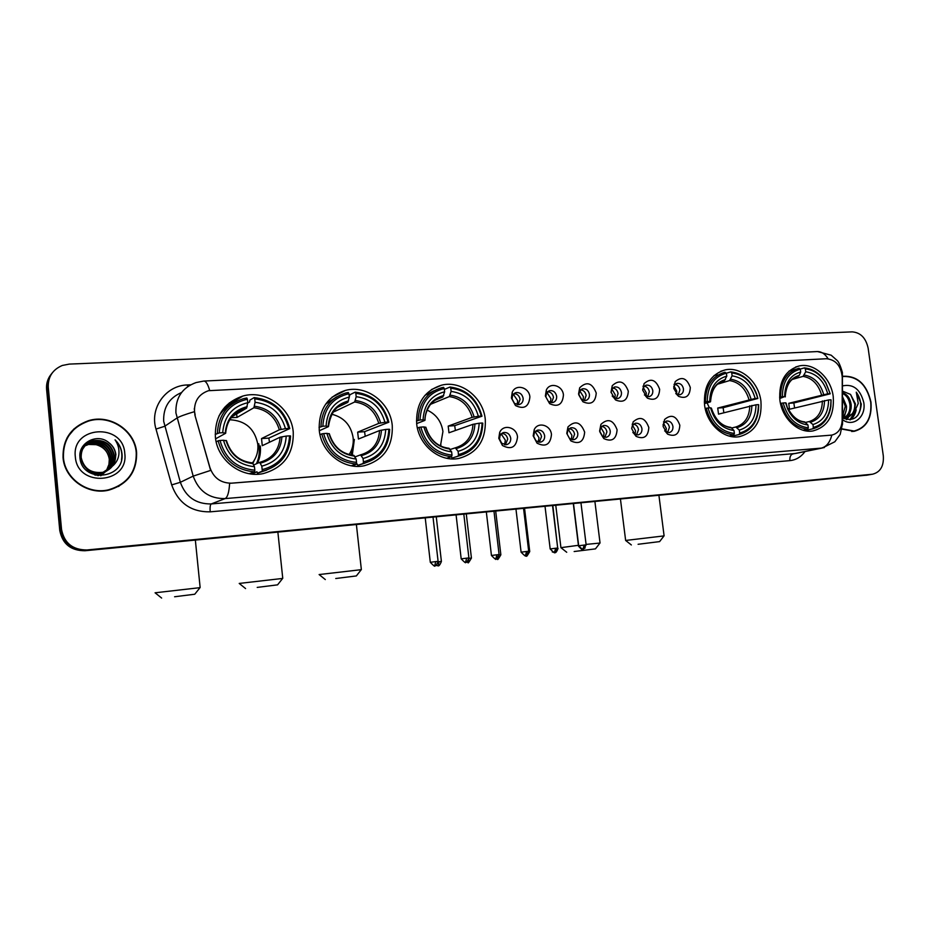 <?xml version="1.0" encoding="UTF-8"?>
<svg xmlns="http://www.w3.org/2000/svg" width="930" height="930" viewBox="0 0 930 930"><rect width="100%" height="100%" fill="white"/><g stroke="black" fill="none" stroke-linecap="round" stroke-linejoin="round"><path stroke-width="1.4" d="M779.875 400.04C782.025 418.57 798.405 433.694 812.983 430.927C827.781 426.824 834.524 415.361 833.234 396.54C831.025 377.847 814.273 362.537 799.335 365.92C785.176 370.233 778.689 381.602 779.875 400.04M319.246 430.183C321.141 452.492 343.705 470.185 364.049 465.791C383.648 460.245 393.041 446.784 392.251 425.405C390.263 402.597 366.525 384.578 345.46 390.402C327.267 396.436 318.537 409.7 319.246 430.183M416.675 423.801C418.64 445.272 439.739 462.419 458.769 458.444C477.346 453.247 486.181 440.204 485.274 419.314C483.228 397.447 461.199 380.01 441.552 385.171C424.161 390.786 415.861 403.667 416.675 423.801M704.568 404.969C706.695 424.092 723.97 439.634 739.42 436.647C754.986 432.345 762.158 420.546 760.938 401.272C758.752 381.951 741.012 366.211 725.179 369.896C710.322 374.441 703.452 386.136 704.568 404.969M215.376 436.984C217.19 460.222 241.44 478.497 263.26 473.591C283.906 467.651 293.903 453.747 293.229 431.88C291.322 408.014 265.562 389.368 242.893 396.029C223.944 402.55 214.772 416.198 215.376 436.984M517.51 436.972C516.313 447.272 511.291 450.108 502.433 445.493L498.782 438.321L499.677 432.45C503.281 423.65 516.766 427.126 517.51 436.972M499.538 439.007L501.723 443.285L506.408 444.726C509.442 443.866 510.884 441.692 510.733 438.193C509.814 434.171 507.513 432.264 503.816 432.485L500.073 435.496L499.538 439.007M551.467 434.519C550.444 444.505 545.643 447.4 537.052 443.18L533.169 435.845L534.215 429.648C537.982 421.36 550.723 425.022 551.467 434.519M533.727 436.53L536.04 440.913L540.446 442.192C543.411 441.355 544.817 439.204 544.666 435.74C543.759 431.776 541.516 429.893 537.9 430.09L534.343 432.834L533.727 436.53M584.656 432.125C583.773 441.831 579.169 444.749 570.846 440.878L566.777 433.415L567.951 426.963C575.089 420.174 580.657 421.895 584.656 432.125M567.137 434.112L569.555 438.565L573.705 439.716C576.612 438.89 577.995 436.775 577.821 433.334C576.937 429.428 574.74 427.556 571.218 427.742L567.835 430.253L567.137 434.112M617.09 429.788C616.334 439.227 611.917 442.169 603.849 438.611L599.617 431.043L600.919 424.371C607.906 418.023 613.3 419.825 617.09 429.788M599.792 431.741L602.315 436.263L606.221 437.298C609.069 436.496 610.417 434.391 610.243 430.985C609.371 427.126 607.209 425.289 603.779 425.452L600.559 427.765L599.792 431.741M648.815 427.498C648.163 436.693 643.92 439.658 636.085 436.356L631.726 428.73L633.132 421.883C639.968 415.919 645.199 417.791 648.815 427.498M632.83 432.427L634.318 433.985L638.015 434.926C640.805 434.147 642.119 432.066 641.944 428.695C641.072 424.882 638.968 423.057 635.62 423.208L632.551 425.347L631.668 428.23M679.83 425.254C679.272 434.229 675.203 437.193 667.589 434.147L663.113 426.463L664.613 419.465C671.309 413.85 676.377 415.791 679.83 425.254M664.625 430.881L669.1 432.613C671.844 431.846 673.122 429.788 672.936 426.452C672.088 422.697 670.019 420.883 666.752 421.023L663.834 422.987L663.02 424.952M529.891 396.924C528.891 406.794 524.09 409.665 515.476 405.55L511.395 398.017L512.232 392.297C515.731 383.579 529.147 387.147 529.891 396.924M512.07 398.924L514.511 403.422L519.056 404.631C521.939 403.748 523.299 401.632 523.137 398.273C522.183 394.18 519.835 392.286 516.104 392.576L512.57 395.506L512.07 398.924M563.441 394.959C562.592 404.538 557.988 407.445 549.642 403.678L545.364 396.017L546.34 389.996C550.002 381.765 562.697 385.508 563.441 394.959M545.852 396.924L548.398 401.493L552.664 402.574C555.501 401.714 556.826 399.621 556.652 396.285C555.722 392.262 553.431 390.379 549.793 390.647L546.433 393.332L545.852 396.924M596.235 393.03C595.502 402.341 591.096 405.271 582.994 401.807L578.565 394.064L579.669 387.798C586.691 381.068 592.212 382.811 596.235 393.03M578.855 394.971L581.506 399.598L585.528 400.574C588.295 399.726 589.597 397.656 589.422 394.343C588.504 390.379 586.26 388.519 582.715 388.763L579.518 391.228L578.855 394.971M628.296 391.146C627.669 400.226 623.437 403.167 615.59 399.97L611.022 392.158L612.242 385.683C619.124 379.37 624.483 381.195 628.296 391.146M612.196 395.982L613.858 397.726L617.648 398.61C620.368 397.784 621.635 395.738 621.461 392.46C620.554 388.542 618.369 386.706 614.904 386.926L611.859 389.193L611.091 392.6M659.649 389.298C659.114 398.156 655.046 401.109 647.431 398.145L642.758 390.286L644.072 383.637C650.814 377.708 656.01 379.603 659.649 389.298M644.397 394.948L649.059 396.68C651.732 395.878 652.976 393.855 652.79 390.6C651.895 386.741 649.756 384.915 646.385 385.125L643.467 387.229L642.677 389.531M690.304 387.496C689.862 396.145 685.945 399.098 678.563 396.343L673.785 388.461L675.192 381.66C681.795 376.08 686.84 378.022 690.304 387.496M675.738 393.576L679.795 394.808C682.411 394.018 683.631 392.018 683.434 388.787C682.55 384.985 680.469 383.183 677.168 383.369L674.39 385.311L673.692 386.926M501.793 433.368C505.037 433.706 507.013 435.624 507.71 439.134L505.397 444.807M535.889 430.974C538.981 431.392 540.865 433.287 541.527 436.682L539.307 442.262M569.207 428.649C572.148 429.125 573.95 431.009 574.589 434.275L572.462 439.774M601.768 426.37C604.581 426.917 606.29 428.765 606.895 431.939L604.872 437.333M633.597 424.15C636.283 424.743 637.91 426.579 638.492 429.637L636.573 434.938M664.729 421.988C667.287 422.627 668.844 424.429 669.402 427.393L667.589 432.601M514.011 393.599C517.312 393.867 519.335 395.796 520.079 399.377L518.08 404.736M547.712 391.681C550.862 392.03 552.792 393.936 553.49 397.401L551.571 402.667M580.646 389.798C583.656 390.228 585.481 392.111 586.156 395.459L584.319 400.656M612.847 387.973C615.707 388.473 617.45 390.333 618.09 393.553L616.334 398.668M644.316 386.194C647.048 386.752 648.721 388.589 649.326 391.693L647.652 396.726M675.11 384.45C677.714 385.067 679.307 386.868 679.888 389.879L678.296 394.82M195.184 415.071L194.51 411.525C194.184 401.074 198.834 394.134 208.483 390.705L826.514 358.736C835.861 359.736 841.115 365.932 842.266 377.324L842.15 420.465C841.685 428.66 838.197 433.543 831.676 435.112L231.733 483.182C220.991 483.24 213.737 478.101 209.982 467.755L194.928 415.245L194.289 408.572M232.105 402.69L229.35 402.841M63.042 457.56C64.461 478.857 87.78 495.306 108.636 490.18C127.689 484.437 137.012 471.882 136.605 452.526C135.106 430.497 110.031 413.722 88.362 420.732C71.075 427.068 62.636 439.344 63.042 457.56M118.517 486.506L126.643 479.88M841.987 429.102L854.135 431.334C866.493 427.893 872.108 418.175 870.98 402.167C866.83 384.311 857.46 375.662 842.859 376.232M853.566 431.415L855.1 430.857M48.267 387.287L61.554 529.542C64.286 543.143 72.749 549.956 86.943 549.967L872.514 474.219C880.385 472.196 883.977 466.07 883.302 455.828L868.143 348.192C865.911 337.997 860.599 332.556 852.24 331.871L69.332 364.095L62.298 365.467C52.603 369.629 47.918 376.894 48.267 387.287L47.418 388.31C46.965 382.463 48.593 377.313 52.301 372.837C48.593 377.313 46.965 382.463 47.418 388.31L60.648 530.007C63.38 543.562 71.808 550.351 85.955 550.351L870.259 474.602M824.364 447.551L821.341 448.109C826.421 446.807 829.92 442.471 831.815 435.101L229.617 483.321C229.082 492.226 227.583 497.318 225.107 498.596C209.343 498.759 198.706 491.261 193.196 476.114L210.633 470.417L194.928 415.245M82.7 423.348L73.772 429.079M51.452 373.906C47.756 378.359 46.14 383.497 46.593 389.321L59.764 530.484C62.473 543.98 70.878 550.734 84.967 550.746L867.179 475.125M46.593 389.321L47.418 388.31L60.648 530.007C63.38 543.562 71.808 550.351 85.955 550.351L872.514 474.219M74.075 429.323L67.123 437.693M136.233 452.55C134.745 430.753 109.949 414.152 88.501 421.081C71.389 427.347 63.031 439.495 63.426 457.537C64.844 478.613 87.92 494.9 108.566 489.808C127.422 484.123 136.64 471.708 136.233 452.55M84.77 445.807L88.222 444.447C99.882 442.982 106.927 447.935 109.368 459.281L108.95 464.43L106.369 470.708M105.962 471.266L100.766 475.811M108.95 464.43L109.287 459.327C108.113 451.759 103.718 446.877 96.116 444.68L88.222 444.447M85.432 445.075L89.768 443.215C101.475 441.75 108.566 446.726 111.03 458.141C111.03 466.953 106.764 472.731 98.22 475.463L97.708 475.579M85.258 445.261L89.373 443.529C101.079 442.064 108.159 447.028 110.612 458.42C110.635 467.081 106.485 472.812 98.15 475.649M86.13 444.389L91.326 441.971C103.102 440.506 110.228 445.505 112.704 456.99C112.716 465.849 108.415 471.661 99.824 474.416L94.558 474.893M85.955 444.563L90.931 442.285C102.695 440.82 109.81 445.819 112.274 457.281C112.286 466.128 108.008 471.928 99.417 474.684L95.627 475.184M112.995 465.698L115.913 454.782C115.332 449.806 112.983 445.772 108.868 442.68C97.557 432.706 78.387 442.541 79.91 457.014C80.98 482.786 123.527 480.066 122.074 455.026L121.993 453.782C121.4 448.365 119.087 443.726 115.064 439.844C118.087 444.215 119.366 449.039 118.889 454.293C118.389 458.781 116.424 462.57 112.995 465.698L103.091 472.277C91.187 473.637 83.886 468.732 81.189 457.583C80.957 449.062 84.851 443.436 92.895 440.704C104.741 439.239 111.902 444.273 114.39 455.828C114.402 464.744 110.089 470.58 101.44 473.358C95.616 474.556 90.477 473.428 86.013 469.987M108.868 442.68C112.937 445.923 115.215 450.015 115.68 454.944C115.692 463.896 111.356 469.766 102.672 472.545C90.791 473.905 83.502 469.011 80.817 457.886C80.573 449.364 84.467 443.75 92.5 441.018C104.334 439.553 111.484 444.587 113.972 456.119C113.983 465.023 109.67 470.859 101.033 473.626L89.164 472.44M83.084 446.853L83.688 446.447M83.898 446.307L84.549 445.935M82.898 447.016L83.526 446.621M83.735 446.481L84.386 446.109M84.607 445.993L87.839 444.749M81.689 448.295L84.397 445.772M84.595 445.633L85.211 445.214M81.84 448.016L84.212 445.935M84.421 445.796L85.049 445.389M80.224 452.608L85.932 444.54M80.771 450.539L85.746 444.703M75.318 456.723C77.271 488.052 129.154 483.902 124.771 453.329C123.167 422.639 71.389 425.603 75.318 456.723M108.206 490.273L118.366 486.158M115.064 439.844C120.621 445.679 122.76 452.305 121.493 459.746M842.034 428.835L854.077 431.043C866.318 427.649 871.875 418.023 870.747 402.178C866.644 384.485 857.355 375.941 842.882 376.522M842.603 396.889L846.451 406.061C846.719 410.618 845.428 414.35 842.545 417.245L847.079 417.547L854.205 412.316L855.449 403.887L850.555 394.425L854.786 404.05C854.949 410.944 852.357 415.443 847.009 417.558M842.592 398.645L845.265 406.34L842.545 416.222M842.615 392.739C847.416 394.39 850.287 398.447 851.194 404.91C851.415 410.839 849.392 415.082 845.149 417.675M844.591 417.954L843.278 418.43M842.615 393.448C846.788 395.506 849.253 399.423 850.008 405.201C850.241 410.793 848.404 414.943 844.51 417.64M843.952 417.954L843.126 418.349M846.939 417.582L842.545 417.803M842.545 418.012C853.647 421.976 859.901 417.314 861.296 404.015L856.274 392.158L858.262 403.481L854.205 412.316M842.545 419.674C853.089 427.719 866.295 416.966 863.796 402.655C860.366 389.275 853.31 383.683 842.627 385.88M850.555 394.425L842.615 391.17M851.938 431.532L852.95 431.288M856.274 392.158C861.68 399.923 862.11 407.793 857.553 415.745M855.356 411.002L849.881 419.86M851.101 408.398L848.66 416.896M848.474 417.198L846.579 419.639M846.381 409.305L844.161 417.593M856.181 409.793C855.263 414.222 853.322 417.558 850.369 419.802M174.596 596.758L194.754 594.235L174.596 596.758M161.634 598.06L155.078 592.794L200.008 587.655M249.24 473.696L254.576 471.882L254.82 470.196C236.732 468.371 225.13 458.467 220.026 440.483L223.491 440.262C228.129 456.13 238.452 464.954 254.46 466.709L252.483 462.884C256.668 457.421 258.435 451.201 257.796 444.215C254.715 428.718 245.357 420.569 229.756 419.756M262.179 469.638L262.4 471.231C280.151 466.36 289.544 454.607 290.555 435.961L289.556 435.856C288.486 453.84 279.36 465.105 262.179 469.638L261.807 466.163C276.989 462.036 285.138 452.003 286.231 436.077L280.116 437.205L262.272 445.679L261.528 438.576L279.326 429.8L285.44 428.66C280.976 413.141 270.863 404.341 255.087 402.283L254.727 398.831C272.537 401.028 283.882 410.897 288.765 428.451L289.765 428.567C284.708 410.153 272.839 399.83 254.157 397.587L254.727 398.831M253.716 464.965L259.644 462.361L261.807 466.163M247.694 403.085L249.647 401.923L249.81 400.179L254.157 397.587M289.765 428.567L268.863 438.088L269.479 442.262M261.911 471.324L257.471 473.172L256.971 471.743L251.519 474.033M257.471 473.172L266.712 470.092M220.026 440.483L218.131 440.797C223.433 459.676 235.581 470.045 254.576 471.882M218.131 440.797L216.179 441.855M288.765 428.451L285.44 428.66M286.231 436.077L289.556 435.856M254.46 466.709L254.82 470.196M255.087 402.283L253.902 407.735L237.022 417.442L236.65 413.955M226.478 440.774L223.491 440.262M226.432 440.564C230.756 454.014 239.44 461.454 252.483 462.884L252.321 462.908M257.482 463.314C259.97 457.839 260.923 452.05 260.307 445.958M232 404.05C226.595 406.898 222.224 410.909 218.887 416.105M215.202 434.438L219.248 432.915C220.608 414.559 229.989 403.329 247.392 399.237L246.834 397.982L243.358 398.703C227.06 404.05 218.387 415.559 217.353 433.229M247.392 399.237L247.752 402.69C232.384 406.468 224.049 416.466 222.712 432.694L219.248 432.915M232.035 416.652L246.59 408.154L247.752 402.69M222.712 432.694L225.676 433.264L215.609 438.809M231.233 417.64L237.022 417.442M236.604 413.501L236.499 412.467M268.863 438.088L261.528 438.576M254.332 460.234L252.925 463.245M257.203 587.4L277.57 584.854L257.203 587.4M245.578 588.574L239.219 583.436L282.639 578.437M349.134 454.572C352.412 449.516 353.737 443.877 353.121 437.67C350.936 425.045 343.809 417.245 331.731 414.245M363.432 461.873L363.13 463.512C379.998 458.978 388.845 447.597 389.682 429.358L388.845 429.242C387.984 446.656 379.51 457.537 363.432 461.873L363.06 458.513C377.266 454.561 384.822 444.866 385.718 429.451L379.556 430.555L358.434 439.03L357.666 432.148L378.754 423.394L384.915 422.267C380.591 407.224 371.012 398.691 356.19 396.68L355.818 393.332C372.558 395.494 383.3 405.062 388.031 422.069L388.868 422.197C383.962 404.364 372.721 394.332 355.167 392.135L355.818 393.332M355.074 456.897L360.549 454.863L363.06 458.513M349.262 396.633L349.947 394.704L355.167 392.135M388.868 422.197L364.56 431.683L365.234 436.31M357.771 465.384L363.13 463.512L357.771 465.384L357.213 464.012L351.924 465.884M357.818 465.384L365.072 463.082M351.331 465.779L356.202 464.047L356.539 462.408C339.543 460.606 328.581 450.992 323.64 433.589L321.757 433.892C326.883 452.166 338.369 462.222 356.202 464.047M321.757 433.892L319.99 434.67M388.031 422.069L384.915 422.267M385.718 429.451L388.845 429.242M323.64 433.589L326.883 433.368C331.371 448.737 341.136 457.293 356.167 459.036L356.539 462.408M356.19 396.68L354.69 401.981L334.416 411.606L334.3 410.502M329.336 433.857L326.883 433.368M356.167 459.036L353.679 455.375M352.284 455.189L354.353 439.46M336.637 396.854L325.628 404.166M319.048 427.44L322.838 426.254C323.954 408.502 332.649 397.656 348.936 393.716L348.297 392.507L345.739 393.018C330.092 397.947 321.827 409.13 320.955 426.568M348.936 393.716L349.308 397.052C334.928 400.691 327.186 410.351 326.093 426.045L322.838 426.254M337.404 407.387L347.832 402.376L349.308 397.052M326.093 426.045L328.418 426.638L319.316 430.741M333.475 411.56L334.416 411.606M364.56 431.683L357.666 432.148M335.753 578.507L356.353 575.937L335.753 578.507M325.314 579.564L319.118 574.554L361.247 569.672M440.448 445.923L442.936 431.52C441.366 421.36 436.089 414.222 427.114 410.084M458.478 454.596L458.072 456.188C473.916 451.864 482.147 440.843 482.786 423.15L482.1 423.022C481.438 439.902 473.568 450.422 458.478 454.596L458.095 451.341C471.429 447.539 478.45 438.158 479.159 423.22L472.963 424.313L448.969 432.776L448.202 426.091L472.149 417.361L478.346 416.268C474.149 401.679 465.07 393.39 451.12 391.414L450.736 388.182C466.5 390.286 476.683 399.586 481.287 416.07L481.973 416.21C477.195 398.912 466.546 389.182 450.015 387.008L450.736 388.182M450.236 449.481L455.305 447.83L458.095 451.341M481.973 416.21L454.7 425.649L455.398 430.509M458.072 456.188L451.992 458.072L451.375 456.758M444.377 389.414L450.015 387.008M446.621 458.246L451.596 456.688L452.003 455.096C436.007 453.305 425.626 443.982 420.825 427.114L418.953 427.405C423.941 445.121 434.822 454.886 451.596 456.688M418.953 427.405L417.384 428.009M481.287 416.07L478.346 416.268M479.159 423.22L482.1 423.022M420.825 427.114L423.882 426.905C428.23 441.797 437.484 450.108 451.62 451.829L452.003 455.096M451.12 391.414L449.329 396.575L430.695 404.248M425.87 427.37L423.882 426.905M451.62 451.829L448.841 448.307M433.938 390.774L424.859 395.436M416.454 420.976L420.023 420.011C420.906 402.818 428.997 392.321 444.273 388.531L443.552 387.357L441.692 387.729C426.707 392.309 418.86 403.167 418.151 420.314M444.273 388.531L444.645 391.774C431.16 395.273 423.964 404.62 423.069 419.814L420.023 420.011M435.438 400.04L442.889 396.947L444.645 391.774M423.069 419.814L424.847 420.418L416.652 423.592M454.7 425.649L448.202 426.091M574.147 551.525L595.456 548.874L574.147 551.525M586.086 544.41L599.966 543.05M739.699 433.055L739.117 434.519C752.068 430.695 758.589 420.779 758.694 404.748L758.415 404.62C758.264 419.895 752.033 429.381 739.699 433.055L739.315 430.102C750.208 426.754 755.765 418.302 755.997 404.783L718.53 414.141L717.728 408.061L755.148 398.47C751.335 385.241 743.651 377.696 732.108 375.836L731.724 372.907C743.082 374.395 751.289 381.405 756.311 393.948L756.52 393.774C751.266 380.672 742.698 373.372 730.806 371.861L731.724 372.907M731.875 427.963L735.769 426.998L739.315 430.102M756.311 393.948L757.857 398.459L723.121 407.7L723.854 412.722M739.117 434.519L731.143 436.414L730.55 435.705M757.857 398.459L756.52 393.774M704.301 402.144L707.219 401.551C707.532 386.008 713.926 376.557 726.4 373.197L730.806 371.861M729.108 436.054L733.805 434.926L734.386 433.461C721.18 431.741 712.415 423.243 708.067 407.979L706.242 408.247C710.764 424.289 719.948 433.182 733.805 434.926M706.242 408.247L705.196 408.537M757.566 398.319L755.148 398.47M755.997 404.783L758.415 404.62M708.067 407.979L710.567 407.805C714.507 421.29 722.308 428.858 733.991 430.509L734.386 433.461M732.108 375.836L729.62 380.568L717.635 384.171M711.404 408.2L710.567 407.805M733.991 430.509L730.852 427.37C721.831 426.335 715.344 419.907 711.38 408.107L711.369 408.107C714.891 419.802 721.738 426.44 731.91 428.009M717.146 374.685L714.066 375.557M722.075 381.544L724.354 380.858L726.795 376.127L726.4 373.197L724.993 372.244C712.171 375.929 705.649 385.787 705.405 401.83M726.795 376.127C715.775 379.231 710.09 387.659 709.73 401.388L707.219 401.551M709.73 401.388L710.555 401.714L710.032 402.016L704.417 403.608M709.404 407.886L707.079 402.864M723.121 407.7L717.728 408.061M566.719 552.269L560.918 547.665L578.413 545.306M638.096 544.283L659.603 541.609L638.096 544.283M631.354 544.957L625.634 540.458L664.032 535.901M813.355 427.416L812.739 428.835C822.852 426.138 828.897 418.64 830.862 406.352L831.06 399.923L830.664 405.84C828.793 417.593 823.015 424.789 813.355 427.416L812.96 424.545C823.248 421.302 828.456 413.106 828.572 399.947L789.524 409.235L788.721 403.318L827.723 393.809C824.015 380.928 816.68 373.581 805.729 371.756L805.334 368.896C813.75 369.826 820.597 374.558 825.875 383.114L825.875 382.695C820.353 373.755 813.192 368.815 804.392 367.885L805.334 368.896M805.647 422.394L809.263 421.546L812.96 424.545M825.875 383.114L830.211 393.809L793.848 402.969L794.592 407.956M830.211 393.809L825.875 382.695M800.23 369.094L804.392 367.885M812.739 428.835L804.729 430.648M803.171 430.253L807.705 429.23L808.321 427.8C795.801 426.103 787.431 417.826 783.2 402.969L781.398 403.236C785.804 418.837 794.569 427.509 807.705 429.23M781.398 403.236L780.491 403.481M830.013 393.657L827.723 393.809M828.572 399.947L830.862 399.795M783.2 402.969L785.571 402.806L787.698 409.061C792.43 418.64 799.172 423.929 807.926 424.929L808.321 427.8M805.729 371.756L803.09 376.371L792.36 379.405M786.164 403.178L785.571 402.806M807.926 424.929L804.659 421.883C798.056 421.325 792.488 416.814 787.966 408.363C792.116 416.791 798.045 421.499 805.752 422.499M795.615 369.222L789.093 371.047M779.596 397.25L782.363 396.726C782.525 381.614 788.512 372.43 800.3 369.175L799.079 368.21C786.85 371.698 780.677 381.288 780.549 396.994M800.3 369.175L800.695 372.035C790.872 374.755 785.548 382.346 784.711 394.797L784.722 396.575L782.363 396.726M796.615 377.069L799.312 375.36L800.695 372.035M784.722 396.575L779.7 398.54M793.848 402.969L788.721 403.318M517.115 404.655L517.673 400.632L513.325 394.297M550.432 402.504L550.92 398.645L546.921 392.518M583.017 400.388L583.436 396.703L579.774 390.798M614.881 398.296L615.23 394.797L611.894 389.135M646.059 396.226L646.327 392.937L643.304 387.531M676.552 394.169L676.749 391.112L674.029 385.973M499.712 432.787L499.794 433.38M504.56 444.714L505.35 440.169L501.154 433.915M538.296 442.099L539.005 437.716L535.134 431.671M571.287 439.518L571.904 435.321L568.346 429.486M603.547 436.972L604.07 432.973L600.815 427.37M635.574 423.22L634.806 423.441M635.097 434.461L635.527 430.683L632.574 425.324M665.961 431.985L666.298 428.428L663.625 423.324M181.524 392.541C169.097 397.924 163.157 407.514 163.68 421.302L180.35 482.298L193.196 476.114L175.91 412.885C175.433 397.773 182.141 387.671 196.032 382.579L203.682 381.068C205.821 380.882 207.82 383.997 209.669 390.402M194.3 411.711C185.175 414.42 179.362 416.547 176.898 418.082L164.633 426.312L155.996 429.067C149.474 408.003 165.9 385.357 187.395 384.95L190.604 384.788M828.119 358.771C824.957 353.714 821.155 351.331 816.726 351.598L204.089 381.044M804.985 451.55C801.09 456.944 796.057 459.966 789.896 460.629C789.628 457.002 790.593 454.782 792.779 453.968L821.341 448.109L225.107 498.596L211.238 503.944L795.406 453.503M841.976 422.976L842.522 424.545M842.127 374.988L842.65 376.79M789.896 460.629L210.203 511.837C191.173 512.116 178.328 503.142 171.678 484.914L155.996 429.067M61.554 529.542L59.764 530.484M86.943 549.967L84.967 550.746M872.166 474.254L866.004 475.3M171.678 484.914L180.35 482.298C185.675 496.911 195.974 504.13 211.238 503.944C210.203 504.804 209.855 507.431 210.203 511.837M187.395 384.95L187.628 386.636M259.772 462.338C272.234 458.711 279.023 450.329 280.116 437.205M281.162 429.358C277.128 415.861 268.247 408.142 254.518 406.224M260.505 463.14C273.687 459.42 280.837 450.632 281.941 436.763M226.037 440.495C230.198 454.259 239.243 462.001 253.169 463.686M279.326 429.8C275.454 416.966 266.98 409.619 253.902 407.735M247.194 406.643C233.86 410.095 226.548 418.872 225.258 432.962M246.59 408.154L245.206 408.468C233.407 412.188 226.897 420.383 225.676 433.043M360.549 454.863C372.291 451.422 378.626 443.319 379.556 430.555M380.649 422.952C376.755 409.874 368.35 402.388 355.434 400.505M361.549 455.607C373.906 452.038 380.533 443.552 381.463 430.125M329.022 433.624C333.045 446.946 341.601 454.456 354.679 456.13M378.754 423.394C374.999 410.955 366.978 403.818 354.69 401.981M348.564 400.9C336.09 404.213 329.301 412.699 328.22 426.324M347.832 402.376L347.029 402.55C339.485 404.538 334.01 409.177 330.627 416.489M351.261 455.037L353.202 442.726M455.305 447.83C466.314 444.517 472.196 436.682 472.963 424.313M474.114 416.931C470.336 404.248 462.373 396.982 450.213 395.134M456.432 448.539C468.011 445.11 474.184 436.891 474.939 423.882M425.649 427.172C429.555 440.088 437.658 447.377 449.969 449.027M472.149 417.361C468.511 405.306 460.908 398.377 449.329 396.575M443.75 395.506C432.043 398.703 425.742 406.898 424.836 420.104M442.889 396.947L442.517 397.029C437.658 398.168 433.601 400.714 430.334 404.666M735.769 426.998C744.767 424.068 749.441 417.012 749.778 405.805M751.045 399.098C747.615 387.589 740.873 380.963 730.806 379.242M737.223 427.614C746.685 424.58 751.568 417.175 751.882 405.399M748.941 399.516C745.639 388.566 739.199 382.253 729.62 380.568M725.493 379.545C715.937 382.381 710.95 389.763 710.532 401.702M724.319 380.87L720.122 382.451M809.263 421.546C817.772 418.709 822.143 411.851 822.376 400.958M823.666 394.425C820.33 383.218 813.89 376.766 804.345 375.069M810.786 422.127C819.725 419.198 824.294 412.002 824.503 400.551M786.152 403.108L787.698 409.061M821.527 394.832C818.33 384.171 812.181 378.022 803.09 376.371M799.312 375.36C790.686 377.906 786.024 384.66 785.304 395.634L785.304 396.889M798.068 376.662L794.976 377.731M435.949 565.417L438.042 565.766L439.111 561.662L438.123 561.778M439.111 561.662L441.401 561.429C438.565 568.649 437.309 564.743 438.042 565.766L437.995 565.766M468.104 562.371L468.929 558.337M471.429 558.093L469.243 558.302M497.573 559.046L498.805 556.593M495.69 511.07L500.863 554.803L499.131 554.966M524.846 555.617L526.485 555.791L527.543 554.547M528.717 551.676L529.74 551.583C527.298 555.791 526.217 557.198 526.485 555.791L526.438 555.791M554.826 552.594L555.663 551.92M552.839 505.548L557.721 548.444M578.739 546.154L578.53 546.201C584.563 552.862 582.157 547.944 582.633 549.456L583.331 549.014M585.191 547.898L582.587 549.456M435.752 561.604L430.299 562.301C437.298 569.648 433.833 564.068 434.659 565.812L435.752 561.604L438.1 561.36L433.02 517.126M438.1 561.36C435.24 568.753 433.903 564.766 434.659 565.812L434.612 565.812M466.662 558.163L461.187 558.86C468.185 566.138 464.663 560.604 465.512 562.336L466.662 558.163L468.906 557.93L463.814 514.15M468.906 557.93C466.139 565.207 464.744 561.325 465.512 562.336L465.465 562.336M496.946 554.78L491.447 555.489C498.41 562.697 494.876 557.21 495.748 558.918L496.946 554.78L499.096 554.571L493.981 511.233M499.096 554.571C496.585 558.93 495.469 560.383 495.748 558.918L495.69 558.93M526.636 551.478L521.102 552.188C528.054 559.325 524.497 553.885 525.369 555.582L526.636 551.478L528.693 551.269L523.555 508.385M525.322 555.594L525.369 555.582C525.09 557.024 526.194 555.594 528.693 551.269L528.693 551.292M555.722 548.235L550.176 548.944C557.105 556.024 553.524 550.618 554.408 552.315L555.722 548.235L557.698 548.037L552.536 505.583M557.698 548.037C555.233 552.315 554.129 553.734 554.408 552.315L554.361 552.315M584.249 545.061L578.681 545.771C585.586 552.78 581.982 547.421 582.878 549.107L584.249 545.061L586.144 544.875L580.959 502.839M586.144 544.875C583.691 549.107 582.61 550.514 582.878 549.107L582.831 549.107M501.723 443.285L502.433 445.493M536.04 440.913L537.052 443.18M569.555 438.565L570.846 440.878M602.315 436.263L603.849 438.611M634.318 433.985L636.085 436.356M665.613 431.752L667.589 434.147M514.511 403.422L515.476 405.55M548.398 401.493L549.642 403.678M581.506 399.598L582.994 401.807M613.858 397.726L615.59 399.97M645.478 395.889L647.431 398.145M676.401 394.076L678.563 396.343M674.018 384.357L674.645 384.171M676.331 383.637L677.168 383.369M642.979 386.241L643.676 386.008M645.467 385.427L646.385 385.125M613.905 387.264L614.904 386.926M581.622 389.147L582.715 388.763M548.595 391.077L549.793 390.647M514.79 393.076L516.104 392.576M663.474 421.918L664.113 421.743M666.008 421.22L666.752 421.023M632.191 424.185L632.772 424.01M602.896 425.708L603.779 425.452M570.253 428.033L571.218 427.742M536.843 430.416L537.9 430.09M502.63 432.869L503.816 432.485M674.39 385.311L675.192 381.66M643.467 387.229L644.072 383.637M611.859 389.193L612.242 385.683M579.518 391.228L579.669 387.798M546.433 393.332L546.34 389.996M512.57 395.506L512.232 392.297M663.834 422.987L664.613 419.465M632.551 425.347L633.132 421.883M600.559 427.765L600.919 424.371M567.835 430.253L567.951 426.963M534.343 432.834L534.215 429.648M500.073 435.496L499.677 432.45M224.676 407.282L242.893 396.029M720.622 371.326L725.179 369.896M431.427 389.577L441.552 385.171M332.01 397.203L345.46 390.402M795.603 367.025L799.335 365.92M795.545 453.48L822.306 448.004L834.838 441.762L840.197 434.391L842.534 423.464L842.394 372.442C840.383 365.664 838.616 361.665 837.093 360.422L831.164 355.202L817.505 351.563M87.687 421.337L88.362 420.732M866.353 475.265L869.422 474.742M107.566 490.401L108.566 489.808M845.882 417.826L847.079 417.547M851.787 431.543L854.077 431.043M194.754 594.235L200.136 587.504L195.346 540.086M257.947 473.079L262.4 471.231M251.681 474.044L256.982 471.824M225.665 433.043C226.862 420.244 233.383 412.048 245.206 408.468L232.953 415.64M256.401 463.791C259.179 458.06 259.958 451.375 258.749 443.75M277.57 584.854L282.755 578.297L277.872 532.111M353.888 455.351C341.728 453.991 333.533 446.772 329.29 433.671M328.511 426.393C330.673 412.49 336.846 404.55 347.029 402.55L338.032 406.875M351.203 455.026L353.191 442.866M356.353 575.937L361.351 569.544L356.388 524.532M449.085 448.283C437.751 447.005 429.997 439.971 425.824 427.207M425.033 420.151C424.754 411.478 431.276 402.876 431.752 403.05C433.31 400.911 436.902 398.912 442.517 397.029L435.763 399.83M440.657 446.028L440.925 444.935M595.456 548.874L600.036 542.957L594.898 501.491M710.555 401.714C711.473 389.67 716.077 382.718 724.354 380.858M555.768 505.269L560.918 547.584M659.603 541.609L664.09 535.82L658.917 495.306M798.126 376.638C790.802 378.196 786.536 384.52 785.304 395.634L784.711 394.797M620.438 499.026L625.634 540.4M441.401 561.429L436.275 516.813M466.302 562.15L468.116 562.371C467.825 563.812 468.929 562.383 471.429 558.081L466.279 513.918M495.981 558.884L497.585 559.046C497.306 560.465 498.399 559.058 500.863 554.803M529.74 551.583L524.543 508.28M552.257 551.932L554.838 552.594C554.048 551.688 555.547 555.222 558.047 548.421M578.53 546.201L573.299 503.572M430.299 562.278L425.231 517.882M461.187 558.837L456.084 514.895M491.447 555.466L486.332 511.977M521.102 552.164L515.964 509.117M550.176 548.933L545.015 506.304M578.681 545.771L573.496 503.56"/></g></svg>
